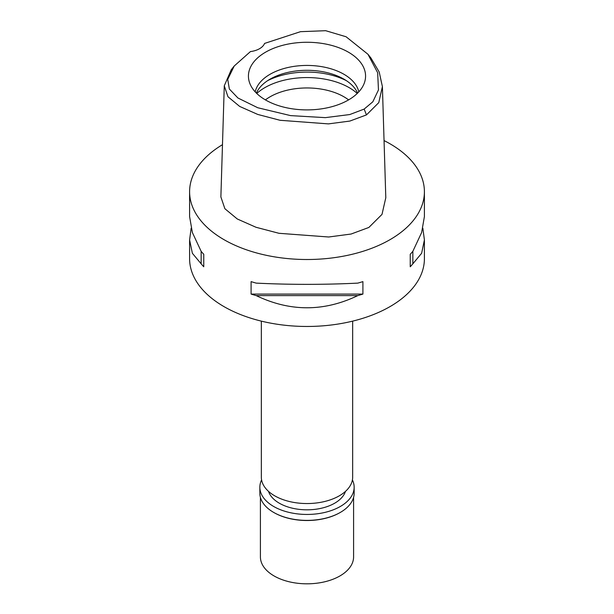 <?xml version="1.0" encoding="UTF-8"?>
<svg xmlns="http://www.w3.org/2000/svg" width="614" height="614" viewBox="0 0 614 614"><rect width="100%" height="100%" fill="white"/><g stroke="black" fill="none" stroke-linecap="round" stroke-linejoin="round"><path stroke-width="0.92" d="M364.156 109.085L349.75 114.549L325.313 117.642L290.591 115.616L257.75 107.742L237.933 97.994L229.344 89.007L227.725 79.359L234.226 66.005L250.435 51.591A18.635 10.76 0 0 0 264.573 43.425L300.499 31.675L325.681 30.7L346.096 36.763L367.947 54.262L377.664 72.744L378.462 89.928L372.836 101.786L364.156 109.085L366.466 114.91L349.842 121.065L328.421 123.89L280.076 120.29L257.757 114.442L239.69 106.437L227.994 96.774L224.279 85.814L231.263 69.712L234.226 66.005M265.586 52.175A58.576 33.816 0 0 0 249.491 82.491A58.576 33.816 0 0 0 289.839 108.417A58.576 33.816 0 0 0 348.414 99.998A58.576 33.816 0 0 0 364.509 82.491A58.576 33.816 0 0 0 334.461 46.219A58.576 33.816 0 0 0 265.586 52.175M367.947 54.262L370.91 57.977L379.206 72.022L382.399 86.605L378.761 102.645L366.466 114.91M224.279 85.814L220.879 196.925L224.877 208.714L237.265 218.968L256.03 227.28L278.986 233.297L328.728 236.996L351.101 234.034L368.868 227.449L382.008 214.378L385.799 197.716L382.399 86.605M384.049 140.583A117.404 67.786 180 0 1 424.404 191.729A117.404 67.786 180 0 1 390.02 239.66A117.404 67.786 180 0 1 262.071 254.349A117.404 67.786 180 0 1 189.596 191.729A117.404 67.786 180 0 1 222.483 144.681M191.138 228.247L189.596 239.928L189.596 258.678A117.404 67.786 0 0 0 262.071 321.306A117.404 67.786 0 0 0 390.02 306.609A117.404 67.786 0 0 0 424.404 258.678L424.404 239.928L422.862 228.247M410.244 266.76L410.244 254.28L410.244 266.76A117.404 67.786 180 0 0 412.854 263.805L421.626 253.283L424.404 239.928M410.244 254.28A117.404 67.786 0 0 0 412.854 251.326L421.626 232.529L424.404 216.565L424.404 191.729M189.596 191.729L189.596 216.565L192.374 232.529L201.146 251.326A117.404 67.786 0 0 0 203.756 254.28L203.756 266.76L203.756 254.28M203.756 266.76A117.404 67.786 180 0 1 201.146 263.805L192.374 253.283L189.596 239.928M251.095 294.091L251.095 281.619A117.404 67.786 0 0 0 256.215 283.123C290.069 284.766 323.931 284.766 357.785 283.123A117.404 67.786 0 0 0 362.905 281.619L362.905 294.091A117.404 67.786 180 0 1 357.785 295.603C323.931 311.835 290.069 311.835 256.215 295.603A117.404 67.786 180 0 1 251.095 294.091L362.905 294.091M261.341 321.13L261.341 477.185A45.659 26.364 0 0 0 289.524 501.538A45.659 26.364 0 0 0 339.289 495.828A45.659 26.364 0 0 0 352.659 477.185L352.659 321.13M348.599 99.89A52.182 30.124 0 0 0 270.106 96.782A52.182 30.124 0 0 0 265.401 99.89M256.744 93.458A59.635 34.43 180 0 1 264.834 87.648A59.635 34.43 180 0 1 357.256 93.458M256.383 93.105A52.182 30.124 180 0 1 270.106 79.129A52.182 30.124 180 0 1 320.915 71.393A52.182 30.124 180 0 1 357.617 93.105M358.791 91.877A52.182 30.124 0 0 0 323.977 67.072A52.182 30.124 0 0 0 270.106 74.256A52.182 30.124 0 0 0 255.209 91.877M201.146 251.326L201.146 263.805M256.215 295.603L357.785 295.603M412.854 263.805L412.854 251.326M268.533 491.384A39.135 22.595 0 0 0 295.426 508.814A39.135 22.595 0 0 0 334.676 503.204A39.135 22.595 0 0 0 345.467 491.384M260.413 497.34L260.413 556.921A46.587 26.901 0 0 0 289.171 581.773A46.587 26.901 0 0 0 339.941 575.94A46.587 26.901 0 0 0 353.587 556.921L353.587 497.34M352.413 479.91A47.148 27.223 180 0 1 354.148 487.224A47.148 27.223 180 0 1 340.34 506.473A47.148 27.223 180 0 1 288.956 512.375A47.148 27.223 180 0 1 259.852 487.224L259.852 493.165A47.148 27.223 0 0 0 273.66 512.414A47.148 27.223 0 0 0 340.34 512.414L339.941 512.636A46.587 26.901 180 0 1 274.059 512.636A46.587 26.901 180 0 1 273.859 512.521M339.941 512.636L340.34 512.414A47.148 27.223 0 0 0 354.148 493.165L354.148 487.224M259.852 487.224A47.148 27.223 180 0 1 261.587 479.91M346.357 80.649A59.635 34.43 0 0 0 267.643 80.649M274.059 512.636L273.66 512.414"/></g></svg>
